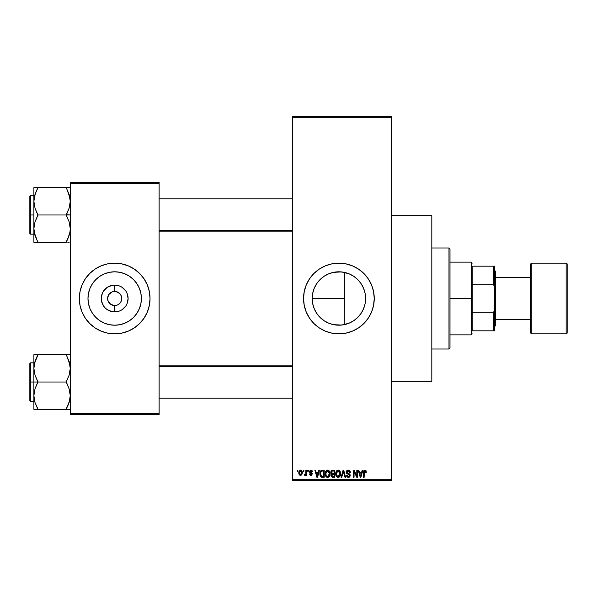 <?xml version="1.0" encoding="UTF-8"?>
<svg xmlns="http://www.w3.org/2000/svg" width="597" height="597" viewBox="0 0 597 597"><rect width="100%" height="100%" fill="white"/><g stroke="black" fill="none" stroke-linecap="round" stroke-linejoin="round"><path stroke-width="0.9" d="M331.074 324.029L333.678 324.686L328.678 323.171L324.044 320.686L318.283 315.477L320.029 317.395L316.694 313.335L314.231 308.716L312.709 303.709L314.246 308.753M348.969 323.231L341.678 325.059L333.619 324.678L338.902 325.201A26.701 26.701 0 0 1 312.194 298.5A26.701 26.701 0 0 1 338.902 271.799L331.066 272.971M324.022 320.679L321.955 319.141M313.895 307.865L312.724 303.776L312.194 298.493L312.724 303.769L312.194 298.5L312.724 293.224L313.932 289.015M318.276 281.538L316.731 283.612L320.007 279.627L324.014 276.329L321.932 277.881M320.947 278.732L320.007 279.627M324.014 276.329L328.678 273.829L333.686 272.307L341.678 271.941L348.976 273.769M338.865 263.15A35.35 35.35 0 0 0 335.477 263.314M335.387 263.329A35.35 35.35 0 0 0 332.029 263.822M331.977 263.837A35.35 35.35 0 0 0 304.231 291.575M304.224 291.635A35.35 35.35 0 0 0 304.224 305.365M304.231 305.425A35.35 35.35 0 0 0 331.977 333.163M332.029 333.178A35.35 35.35 0 0 0 335.387 333.671M335.477 333.686A35.35 35.35 0 0 0 338.865 333.85M338.902 333.85A35.35 35.35 0 0 1 303.552 298.5A35.35 35.35 0 0 1 338.902 263.15L345.797 263.829L352.424 265.844L358.536 269.105L363.894 273.508L368.289 278.859L371.558 284.97L373.565 291.605L374.244 298.5L373.565 305.395L371.558 312.03L368.289 318.141L363.894 323.492L358.536 327.895L352.424 331.156L345.797 333.171L338.902 333.85L331.999 333.171L325.372 331.156L319.261 327.895L313.903 323.492L309.507 318.141L306.239 312.03L304.231 305.395L303.552 298.5L304.231 291.605L306.239 284.97L309.507 278.859L313.903 273.508L319.261 269.105L325.372 265.844L331.999 263.829L338.902 263.15A35.35 35.35 0 0 1 374.244 298.5A35.35 35.35 0 0 1 338.902 333.85M391.416 381.319L431.818 381.319L431.818 215.681L391.416 215.681L431.818 215.681L431.818 381.319L391.416 381.319M120.878 295.082L118.616 292.62L116.064 291.567L119.684 293.5L121.221 295.791L121.758 298.5L121.221 301.209L119.684 303.5L117.393 305.03L114.684 305.567L114.684 311.91A13.41 13.41 0 0 1 101.274 298.5A13.41 13.41 0 0 1 114.684 285.09L114.684 291.433L115.609 291.493M115.273 291.455L114.684 291.433A7.067 7.067 0 0 0 107.617 298.5A7.067 7.067 0 0 0 114.684 305.567A7.067 7.067 0 0 1 107.617 298.5A7.067 7.067 0 0 1 114.684 291.433L111.982 291.97L114.684 291.433A7.067 7.067 0 0 1 121.758 298.5A7.067 7.067 0 0 1 114.684 305.567L117.393 305.03M108.497 301.918L110.758 304.38L113.684 305.5M114.102 305.545L114.684 305.567A7.067 7.067 0 0 0 121.758 298.5A7.067 7.067 0 0 0 114.684 291.433L114.684 285.09L119.818 286.112L122.139 287.351L125.84 291.045L127.079 293.366L128.101 298.5L127.079 303.634L125.84 305.955L122.139 309.649L119.818 310.888L117.303 311.656L112.072 311.656L107.236 309.649L105.206 307.985L103.535 305.955L101.535 301.119L101.274 298.5L102.296 293.366L103.535 291.045L107.236 287.351L112.072 285.344L114.684 285.09A13.41 13.41 0 0 1 128.101 298.5A13.41 13.41 0 0 1 114.684 311.91L114.684 305.567L110.758 304.38L108.154 301.209L107.617 298.5L108.497 295.082M114.684 325.201A26.701 26.701 0 0 1 87.983 298.5A26.701 26.701 0 0 1 114.684 271.799L119.9 272.307L124.907 273.829L129.519 276.299L133.571 279.62L136.892 283.665L139.355 288.284L140.877 293.291L141.392 298.5L140.877 303.709L139.355 308.716L136.892 313.335L133.571 317.38L129.519 320.701L124.907 323.171L119.9 324.693L114.684 325.201L109.475 324.693L104.468 323.171L99.848 320.701L95.804 317.38L92.483 313.335L90.013 308.716L88.498 303.709L87.983 298.5L88.498 293.291L90.013 288.284L92.483 283.665L95.804 279.62L99.848 276.299L104.468 273.829L109.475 272.307L114.684 271.799A26.701 26.701 0 0 1 141.392 298.5A26.701 26.701 0 0 1 114.684 325.201M114.684 263.15A35.35 35.35 0 0 0 79.341 298.5A35.35 35.35 0 0 0 114.684 333.85A35.35 35.35 0 0 1 79.341 298.5A35.35 35.35 0 0 1 114.684 263.15L121.587 263.829L128.213 265.844L134.325 269.105L139.683 273.508L144.078 278.859L147.347 284.97L149.354 291.605L150.034 298.5L149.354 305.395L147.347 312.03L144.078 318.141L139.683 323.492L134.325 327.895L128.213 331.156L121.587 333.171L114.684 333.85L107.788 333.171L101.162 331.156L95.05 327.895L89.692 323.492L85.296 318.141L82.028 312.03L80.02 305.395L79.341 298.5L80.02 291.605L82.028 284.97L85.296 278.859L89.692 273.508L95.05 269.105L101.162 265.844L107.788 263.829L114.684 263.15A35.35 35.35 0 0 1 150.034 298.5A35.35 35.35 0 0 1 114.684 333.85A35.35 35.35 0 0 0 150.034 298.5A35.35 35.35 0 0 0 114.684 263.15M292.44 117.713L292.44 479.287L391.416 479.287L391.416 117.713L292.44 117.713L292.44 116.706L391.416 116.706L391.416 117.713L391.416 116.706L292.44 116.706L292.44 480.294L391.416 480.294L391.416 117.713L292.44 117.713M303.276 471.205L303.276 470.197L303.918 470.197L303.918 471.205L303.276 471.205L303.918 471.205L303.918 470.197L303.276 470.197L303.918 470.197L303.918 471.205L303.276 471.205L303.276 470.197L303.276 471.205M305.657 474.951L305.843 474.518L305.082 475.428L304.47 475.152L304.649 474.414L305.724 473.906L305.843 470.197L306.485 470.197L306.485 475.339L305.843 475.339L305.843 474.518L305.239 475.399L304.47 475.152L304.649 474.414L305.627 474.167L305.843 472.861L305.724 473.906L304.649 474.414L304.47 475.152L305.082 475.428L305.843 474.518L305.843 475.339L306.485 475.339L306.485 470.197L305.843 470.197L306.485 470.197L306.485 475.339L305.843 475.339M307.679 471.205L307.679 470.197L308.321 470.197L308.321 471.205L307.679 471.205L308.321 471.205L308.321 470.197L307.679 470.197L308.321 470.197L308.321 471.205L307.679 471.205L307.679 470.197L307.679 471.205M309.336 471.764L310.261 470.212L312.112 470.712L312.455 471.757L311.813 471.846L310.94 470.839L309.977 471.637L312.253 473.361L311.746 475.212L310.627 475.406L309.664 474.794L309.425 473.958L310.067 473.869L310.731 474.682L311.724 474.063L309.761 472.906L309.336 471.764L311.724 474.063L310.895 474.69L309.425 473.958L310.918 475.428L312.365 473.958L309.977 471.637L310.843 470.839L311.813 471.846L312.455 471.757L310.888 470.1L309.336 471.764M318.85 470.197L318.298 472.302L318.85 470.197L319.522 470.197L317.567 477.264L316.895 477.264L314.843 470.197L315.514 470.197L316.074 472.302L318.298 472.302L316.074 472.302L315.514 470.197L314.843 470.197L316.895 477.264L317.567 477.264L319.522 470.197L318.85 470.197L319.522 470.197L317.567 477.264L316.895 477.264L314.843 470.197L315.514 470.197M325.925 470.958L327.604 470.1L329.111 470.764L329.94 472.376L329.984 474.876L329.425 476.324L328.216 477.264L326.716 477.152L325.649 476.085L325.134 474.025L325.462 471.772L326.313 470.555L327.604 470.1L325.768 471.182L325.126 473.719C325.014 475.682 325.843 476.891 327.604 477.354C329.395 476.884 330.223 475.637 330.081 473.637L329.559 471.391M336.484 470.958L338.163 470.1L339.671 470.764L340.499 472.376L340.536 474.876L339.984 476.324L338.775 477.264L337.275 477.152L336.208 476.085L335.693 474.025L336.021 471.772L336.872 470.555L338.163 470.1L336.32 471.182L335.686 473.719C335.574 475.682 336.402 476.891 338.163 477.354C339.954 476.884 340.783 475.637 340.641 473.637L340.006 471.212L338.021 470.108M364.961 470.1L365.968 470.6L366.349 472.302L365.707 472.399L365.26 471.018L364.334 471.249L364.148 477.264L363.506 477.264L363.73 470.921L364.961 470.1L363.506 472.466L363.506 477.264L364.148 477.264L364.237 471.458L364.931 470.929L365.707 472.399L366.349 472.302L365.968 470.6L364.961 470.1L365.968 470.6M362.185 470.197L361.633 472.302L362.185 470.197L362.864 470.197L360.909 477.264L360.23 477.264L358.178 470.197L358.849 470.197L359.409 472.302L361.633 472.302L359.409 472.302L358.849 470.197L358.178 470.197L360.23 477.264L360.909 477.264L362.864 470.197L362.185 470.197L362.864 470.197L360.909 477.264L360.23 477.264L358.178 470.197L358.849 470.197M356.805 470.197L356.805 475.854L356.805 470.197L357.446 470.197L357.446 477.264L356.76 477.264L354.051 471.593L354.051 477.264L353.402 477.264L353.402 470.197L354.096 470.197L356.805 475.854L354.096 470.197L353.402 470.197L353.402 477.264L354.051 477.264L354.051 471.593L356.76 477.264L357.446 477.264L357.446 470.197L356.805 470.197L357.446 470.197L357.446 477.264L356.76 477.264M346.245 472.152L347.454 470.227L348.693 470.137L349.835 470.809L350.372 472.488L349.73 472.578L349.32 471.414L348.349 470.936L347.26 471.234L346.894 472.011L347.185 472.921L349.461 473.884L350.081 474.727L350.081 476.16L349.432 477.048L347.961 477.324L346.932 476.742L346.424 475.242L347.073 475.152L347.499 476.249L348.461 476.525L349.305 476.145L349.536 475.205L349.126 474.496L346.79 473.548L346.245 472.152L347.223 473.831L349.349 474.675L349.551 475.391L348.342 476.525L347.073 475.152L346.424 475.242L348.364 477.354L350.193 475.421L346.887 472.137L348.185 470.929L349.73 472.578L350.372 472.488L348.245 470.1L346.245 472.152M343.163 472.137L341.745 477.264L341.074 477.264L343.088 470.197L343.715 470.197L345.626 477.264L344.962 477.264L343.447 471.018L341.745 477.264L341.074 477.264L341.745 477.264L343.447 471.018L344.962 477.264L345.626 477.264L343.715 470.197L343.088 470.197L343.715 470.197L345.626 477.264L344.962 477.264L343.312 471.578M332.775 470.197L330.82 472.272L331.775 470.369L334.768 470.197L334.768 477.264L331.477 476.794L331.014 475.272L331.693 474.003L330.82 472.272L331.693 474.003L330.999 475.488L332.768 477.264L334.768 477.264L334.768 470.197L332.775 470.197L334.768 470.197L334.768 477.264L332.589 477.257M320.388 471.332L322.328 470.197C320.537 470.563 319.723 471.757 319.895 473.764L320.895 470.645L324.208 470.197L324.208 477.264L320.97 476.899L319.895 474.011L321.387 477.13L324.208 477.264L324.208 470.197L322.328 470.197L324.208 470.197L324.208 477.264M299.903 475.279L298.776 472.817L299.112 471.04L300.567 470.1L302.097 471.227L302.231 473.914L301.007 475.369L299.395 474.891L298.791 473.257L300.567 475.428L302.358 472.764L300.567 470.1L298.784 472.585M297.216 471.205L297.216 470.197L297.858 470.197L297.858 471.205L297.216 471.205L297.858 471.205L297.858 470.197L297.216 470.197L297.858 470.197L297.858 471.205L297.216 471.205L297.216 470.197L297.216 471.205M70.252 182.354L159.123 182.354L159.123 183.361L70.252 183.361L70.252 413.639L159.123 413.639L159.123 182.354L70.252 182.354L70.252 183.361L70.252 182.354M70.252 414.646L159.123 414.646L159.123 183.361L70.252 183.361L70.252 414.646L70.252 413.639L159.123 413.639L159.123 414.646L70.252 414.646M124.945 332.328L128.213 331.156M134.325 327.895L134.765 327.596M147.347 312.03L147.504 311.634M139.683 273.508L138.877 272.725M104.423 264.672L101.162 265.844M95.05 269.105L94.61 269.404M82.028 284.97L81.871 285.366M89.692 323.492L90.49 324.275M128.892 321.111L129.512 320.708M136.892 313.335L139.355 308.716M137.295 284.291L136.892 283.672M129.519 276.299L124.907 273.829M100.483 275.889L99.856 276.292M92.483 283.665L90.013 288.284M92.072 312.709L92.475 313.328M99.848 320.701L104.468 323.171M116.064 291.567L115.684 291.5M120.564 302.425L120.878 301.918M108.811 294.575L111.982 291.97M292.44 480.294L292.44 479.287L391.416 479.287L391.416 480.294L292.44 480.294M353.32 320.97L350.133 322.723M357.193 317.955L354.864 319.902M360.476 314.231L358.61 316.514M363.073 309.85L361.588 312.582M364.849 304.798L363.789 308.179M365.148 293.582L365.603 298.515L365.14 303.433M333.686 272.307L338.902 271.799L344.111 272.307L349.118 273.829L353.737 276.299L357.782 279.62L361.103 283.665L363.566 288.284L365.088 293.291L365.603 298.5L365.088 303.709L363.566 308.716L361.103 313.335L357.782 317.38L353.737 320.701L349.118 323.171L344.111 324.693L338.902 325.201L333.686 324.693M363.789 288.829L364.842 292.172M361.595 284.433L363.073 287.157M358.61 280.478L360.469 282.762M354.879 277.105L357.2 279.053M350.088 274.254L353.32 276.03M326.231 274.993L328.641 273.844M330.037 273.307L333.604 272.329M314.238 288.247L315.35 285.911M344.275 324.656L344.432 272.374L344.432 298.5L312.194 298.5L312.709 293.291L314.231 288.284L316.731 283.612M315.313 311.022L314.261 308.791M328.648 323.156L326.246 322.014M333.656 324.686L329.738 323.581M312.194 298.5L344.432 298.5L344.215 324.671M338.939 333.85A35.35 35.35 0 0 0 342.32 333.686M342.409 333.671A35.35 35.35 0 0 0 345.76 333.178M345.827 333.163A35.35 35.35 0 0 0 373.558 305.433M373.573 305.358A35.35 35.35 0 0 0 374.244 298.53M374.244 298.47A35.35 35.35 0 0 0 373.573 291.642M373.558 291.567A35.35 35.35 0 0 0 345.827 263.837M345.76 263.822A35.35 35.35 0 0 0 342.409 263.329M342.32 263.314A35.35 35.35 0 0 0 338.939 263.15M351.514 331.522L352.424 331.156M361.327 325.828L361.819 325.41M372.722 308.761L372.924 308.089M366.222 276.075L365.64 275.381M352.424 265.844L349.163 264.672M316.477 271.172L315.865 271.687M316.694 283.665L320.014 279.62L324.067 276.299M352.849 275.732L349.051 273.807M355.364 277.478L354.469 276.807M359.618 281.65L356.499 278.418M365.073 293.209L363.618 288.388M363.528 288.187L362.17 285.396M365.207 303.082L365.603 298.515L365.103 293.351M361.148 313.261L363.528 308.821M363.61 308.619L364.043 307.492M354.73 320.007L358.11 317.044L361.066 313.388M344.432 324.626L349.066 323.193M348.797 323.305L352.849 321.268M338.902 271.799A26.701 26.701 0 0 1 365.603 298.5A26.701 26.701 0 0 1 338.902 325.201M366.349 472.085L365.707 472.399L365.677 471.936M364.931 470.929L364.148 472.406L364.237 471.458L364.148 472.406L364.237 471.458L364.991 470.929M364.148 477.264L363.506 477.264L363.551 471.682M363.61 471.294L363.737 470.914M363.931 470.578L364.386 470.22M360.819 475.19L361.416 473.13L360.819 475.19M360.26 475.436L359.625 473.13L361.416 473.13L359.625 473.13L360.349 475.802M354.051 477.264L353.402 477.264L353.402 470.197L354.096 470.197M350.163 471.361L350.335 471.981M350.372 472.488L349.73 472.578L349.32 471.414M348.506 470.958L347.947 470.943M347.096 471.429L347.014 472.69M347.939 473.302L348.655 473.533M348.484 473.473L350.185 475.608M350.073 476.182L349.715 476.794M349.238 477.167L348.738 477.324M348.551 477.346L348.163 477.346M346.932 476.742L346.461 475.652M346.424 475.242L347.103 475.413M347.558 476.294L348.066 476.503M348.088 476.51L348.461 476.525M349.379 476.033L349.529 475.63M349.543 475.555L349.126 474.496M349.551 475.391L349.349 474.675L347.223 473.831L349.349 474.675L349.551 475.391M348.603 474.279L347.991 474.108M346.476 473.145L346.297 472.66M346.544 471.003L347.081 470.421M347.454 470.235L347.842 470.13M347.305 473.876L347.909 474.085M350.081 474.727L349.73 474.115M343.088 470.197L341.074 477.264L343.088 470.197M340.275 471.72L340.491 472.354M340.641 473.637C340.783 475.637 339.954 476.884 338.163 477.354L338.006 477.346M336.208 476.085L335.745 474.637M335.76 472.72L336.021 471.764M335.842 472.309L336.014 471.779M338.454 470.123L338.977 470.264M339.23 470.399L339.671 470.764M337.611 470.175L337.104 470.391M338.775 477.264L339.335 476.988M340.141 476.055L340.536 474.876M338.029 476.525L339.059 476.242M337.648 476.436L336.842 475.802L337.895 476.503M336.648 475.458L336.327 473.742L336.604 475.339L338.275 476.525M337.932 470.943L336.686 471.921L336.327 473.742L337.932 470.943M338.051 470.936L339.021 471.197L338.171 470.929L339.999 473.861L339.409 475.913L339.999 473.622L337.76 476.473M336.544 472.249L336.604 475.339M339.984 473.167L339.2 471.339M339.797 472.264L339.357 471.503M332.417 477.242L331.268 476.51M330.999 475.488L331.693 474.003M331.469 473.869L331.007 473.272M330.842 471.861L330.925 471.466M331.462 472.264L331.596 471.578L331.462 472.264L332.857 473.496L331.462 472.264L332.096 471.108L331.462 472.264L331.835 473.234L334.126 473.496L332.857 473.496M332.626 476.428L334.126 476.436L334.126 474.324L332.245 474.391L331.648 475.369L332.245 474.391L334.126 474.324L334.126 476.436L333.007 476.436L331.648 475.212L331.85 476.093M331.648 475.212L331.663 475.622M331.723 475.869L332.23 476.361M331.925 476.182L332.499 476.413M332.917 474.324L331.775 474.772M332.26 471.063L334.126 471.018L334.126 473.496L334.126 471.018L332.096 471.108M327.469 470.108L329.447 471.212L330.081 473.637C330.223 475.637 329.395 476.884 327.604 477.354L327.447 477.346M326.708 477.152L326.253 476.846M325.186 474.637L325.835 476.384M325.156 473.063L325.283 472.309M327.895 470.123L328.417 470.264M328.686 470.406L329.29 470.981M327.052 470.175L326.544 470.391M325.432 475.608L325.649 476.085L325.432 475.608M327.91 477.331L328.775 476.988M327.469 476.525L328.499 476.242M327.335 476.503L326.149 475.578L325.768 473.742L326.096 475.458M327.372 470.943L326.126 471.921L325.768 473.742L327.372 470.943M327.492 470.936L328.462 471.197L327.611 470.929L329.44 473.622L329.111 475.511L329.44 473.622L327.716 476.525M325.984 472.249L326.044 475.339M329.425 473.167L328.641 471.339M329.238 472.264L328.798 471.503M321.895 477.242L321.387 477.13M320.365 476.13L319.902 474.249M320.171 475.675L319.999 475.025M320.611 474.764L320.91 475.682M321.201 471.384L320.79 472.048L322.41 471.018L323.567 471.018L323.567 476.436L321.514 476.294L320.537 473.779L320.701 472.339M322.029 471.04L321.313 471.294M320.828 475.511L321.619 476.339L323.567 476.436L323.567 471.018L322.276 471.026M320.999 475.824L322.425 476.436L321.619 476.339M321.029 471.585L320.544 474.13M317.089 476.085L316.291 473.13L318.082 473.13L317.074 476.025M317.246 476.19L318.082 473.13L316.291 473.13L317.134 476.309M312.015 470.585L312.246 470.958M312.455 471.757L311.731 471.458M311.044 470.854L310.522 470.876M310.843 470.839L309.977 471.637L311.067 472.488M309.977 471.637L310.776 472.384M311.761 472.794L312.246 473.361M309.455 474.152L310.134 474.19M310.067 473.869L310.895 474.69L311.649 474.354M310.694 474.675L311.724 474.063L310.97 473.414M311.709 474.212L311.559 473.682M311.724 474.063L311.515 473.637L311.724 474.063M305.843 474.518L305.082 475.428L304.47 475.152L305.082 475.428M305.112 474.511L305.724 473.906L304.649 474.414L305.209 474.503M305.843 470.197L305.843 472.861M300.798 470.115L301.209 470.242M302.343 472.317L302.283 471.876M298.963 471.414L299.187 470.914M298.925 471.526L298.843 471.906M298.851 473.697L298.985 474.182M299.985 471.055L299.425 472.458L299.739 474.205M299.627 473.996L300.582 474.69L299.418 472.764L300.552 470.839L301.716 472.764L300.582 474.69L301.358 474.249L301.612 471.831L300.395 470.846M301.664 472.108L301.552 471.66M301.291 471.197L300.858 470.891M360.424 476.093L360.73 475.518M337.492 471.085L337.111 471.361M336.947 471.526L336.686 471.921M326.932 471.085L326.552 471.361M326.387 471.526L326.126 471.921M320.79 472.048L320.552 473.339M299.425 472.458L299.425 473.078M301.358 474.249L301.701 472.451M448.981 248.001L449.996 249.009L449.996 347.991L448.981 348.999L431.818 348.999L448.981 348.999L448.981 248.001L431.818 248.001L448.981 248.001L448.981 348.999L449.996 347.991L449.996 249.009L448.981 248.001M37.178 407.639L35.022 402.565L33.887 395.684L35.007 388.848L37.932 381.699L35.022 375.244L33.887 368.364L33.887 382.02L37.932 382.02L35.022 375.244L33.887 368.364L35.007 361.521L37.932 354.7L66.207 354.7L69.118 361.476L70.252 368.364L69.133 375.2L66.207 382.02L37.932 382.02L66.207 382.02L69.118 388.804L70.252 395.684L69.133 402.527L66.207 409.348L37.932 409.348L35.022 402.565L33.887 395.684L35.007 388.848L37.932 382.02L33.887 382.02L33.887 409.348L69.953 409.348M30.454 382.02L30.454 362.834L30.454 382.02L33.887 382.02L30.454 382.02L30.454 401.214L29.85 400.609L29.85 363.439L30.454 401.214L30.454 382.02L29.85 382.02L29.85 363.439L30.454 362.834L30.454 382.02M67.834 409.348L66.207 409.02L69.565 401.005M34.581 401.05L35.014 402.55M66.961 354.7L70.252 354.7L66.207 354.7L69.118 361.476L70.252 368.364L69.133 375.2L66.207 381.699L69.118 388.804L70.252 395.684L69.961 399.132L67.842 405.833L69.55 401.072M69.558 362.998L69.125 361.498M67.842 354.7L33.887 354.7L33.887 368.364L35.007 361.521L37.932 355.028L34.574 363.043M37.932 355.028L36.298 358.207L37.932 354.7L33.887 354.7L33.887 409.348L35.014 409.348L33.887 409.348M29.85 382.02L29.85 400.609L29.85 382.02M34.589 401.072L35.007 402.527L34.589 401.072M37.932 409.348L36.305 409.348L37.932 409.02L35.022 402.565L34.178 399.132M35.014 409.348L36.298 409.348M35.014 354.7L36.298 354.7M36.193 358.446L34.596 362.931M66.961 356.409L69.961 364.916M69.536 362.931L69.133 361.521L69.536 362.931M292.44 366.379L159.123 366.379L292.44 366.379M159.123 230.621L292.44 230.621L159.123 230.621M472.212 266.18L472.212 284.179L472.212 266.18L493.421 266.18L472.212 266.18M472.212 298.5L472.212 284.179L472.212 312.821L472.212 298.5L471.205 298.5L472.212 298.5M449.996 262.143L471.205 262.143L471.205 298.5L471.205 262.143L472.212 263.15M449.996 298.5L471.205 298.5L449.996 298.5M472.212 330.82L472.212 312.821L472.212 330.82L494.435 330.82L494.435 310.104L493.421 312.821L472.212 312.821L493.421 312.821L493.421 330.82L493.421 312.821L494.435 310.104L494.435 330.82L472.212 330.82M449.996 334.857L471.205 334.857L471.205 298.5L471.205 334.857L472.212 333.85M494.435 266.18L493.421 266.18L493.421 284.179L494.435 286.896L494.435 310.104L494.435 266.18L494.435 286.896L493.421 284.179L493.421 266.18L494.435 266.18M472.212 284.179L493.421 284.179L472.212 284.179M567.15 332.842A1.007 1.007 0 0 1 566.143 333.85L531.8 333.85A1.007 1.007 0 0 1 530.793 332.842L530.793 264.158A1.007 1.007 0 0 1 531.8 263.15L566.143 263.15L566.143 333.85A1.007 1.007 0 0 0 567.15 332.842L567.15 264.158A1.007 1.007 0 0 0 566.143 263.15L531.8 263.15A1.007 1.007 0 0 0 530.793 264.158L530.793 332.842A1.007 1.007 0 0 0 531.8 333.85L531.8 263.15L531.8 333.85L566.143 333.85L566.143 263.15A1.007 1.007 0 0 1 567.15 264.158L567.15 332.671M494.435 326.775L495.443 325.768L495.443 271.232L494.435 270.225L495.443 271.232L495.443 325.768L494.435 326.775M530.793 277.292L495.443 277.292L530.793 277.292M495.443 319.708L530.793 319.708L495.443 319.708M70.252 187.652L66.207 187.652L69.118 194.435L70.252 201.316L69.133 208.152L66.207 214.651L70.252 214.98L66.207 214.98L69.118 221.756L70.252 228.636L69.961 232.084L67.842 238.785L69.565 233.957M30.454 214.98L30.454 234.166L30.454 214.98L29.85 214.98L29.85 196.391L30.454 195.786L30.454 234.166L29.85 233.561L29.85 214.98L33.887 214.98L30.454 214.98L30.454 195.786L30.454 214.98M37.932 187.98L36.298 191.159L37.932 187.652L33.887 187.652L33.887 228.636L35.007 221.8L37.932 214.98L66.207 214.98L37.932 214.98L35.022 208.196L33.887 201.316L35.007 194.473L37.932 187.652L66.207 187.652L33.887 187.652L33.887 242.3L66.207 242.3L67.842 238.793L66.207 242.3L37.932 242.3L35.022 235.524L33.887 228.636L35.007 221.8L37.932 215.301L35.022 208.196L33.887 201.316L34.178 197.868L36.298 191.167L34.574 195.995M34.178 232.084L33.887 228.636L33.887 242.3L37.932 242.3L35.022 235.524L34.178 232.084L37.178 240.591M34.581 234.002L35.014 235.502M69.558 195.95L69.125 194.45M69.125 187.652L66.207 187.652L69.118 194.435L70.252 201.316L69.133 208.152L66.207 215.301L69.118 221.756L70.252 228.636L69.961 232.084L67.842 238.785L69.536 234.069M67.834 242.3L69.125 242.3M29.85 214.98L29.85 196.391L29.85 214.98M34.186 187.652L36.298 187.652M36.193 191.398L34.589 195.928M37.178 242.3L36.305 242.3M34.596 234.069L35.007 235.479L34.596 234.069M66.207 187.652L67.834 187.652M66.961 189.361L69.961 197.868M69.55 195.928L69.133 194.473L69.55 195.928M34.178 364.916L36.298 358.207M69.961 399.132L69.118 402.565L66.207 409.02M66.207 241.972L69.118 235.524L69.961 232.084M36.298 191.159L34.178 197.868M33.887 362.834L30.454 362.834M33.887 401.214L30.454 401.214M159.123 398.184L292.44 398.184M159.123 365.864L292.44 365.864M292.44 198.816L159.123 198.816M292.44 231.136L159.123 231.136M33.887 234.166L30.454 234.166M33.887 195.786L30.454 195.786"/></g></svg>
